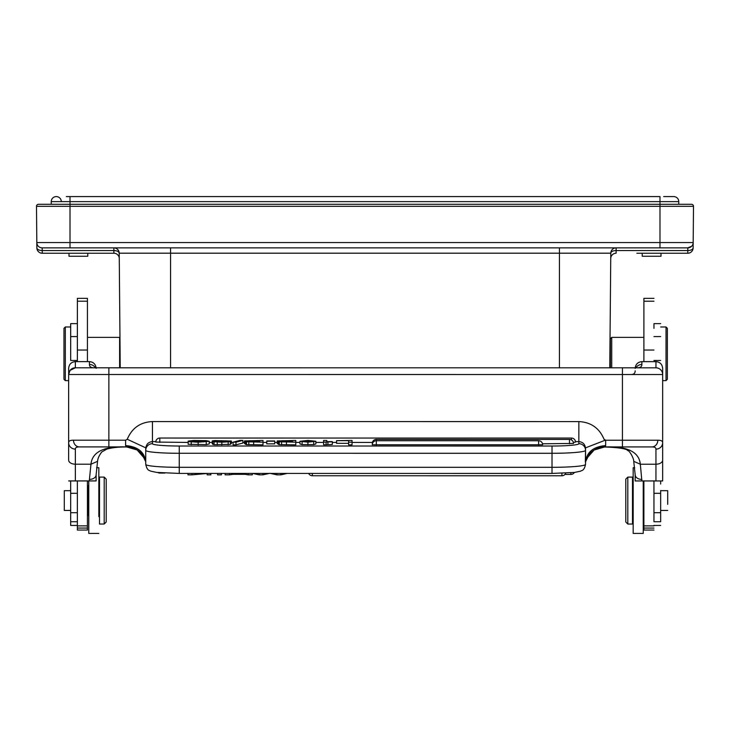 <?xml version="1.0" encoding="UTF-8"?>
<svg xmlns="http://www.w3.org/2000/svg" width="730" height="730" viewBox="0 0 730 730"><rect width="100%" height="100%" fill="white"/><g stroke="black" fill="none" stroke-linecap="round" stroke-linejoin="round"><path stroke-width="1.09" d="M119.62 367.792L119.62 337.379L87.436 337.379L87.436 321.008L87.436 361.624L87.436 298.351L77.38 298.342L77.371 361.624M87.417 480.933L77.362 480.933L77.371 530.062L87.427 530.062L87.427 480.933L87.427 530.062M70.664 480.933L70.673 525.436L77.371 525.436M77.371 323.627L70.673 323.627L70.673 360.465L77.371 360.465M95.338 367.792A6.707 6.351 0 0 0 89.434 364.443C89.407 366.725 91.058 367.838 94.389 367.792L77.362 367.792M87.436 298.351L87.445 337.379M96.132 474.418L96.132 480.933L68.647 480.933M77.371 525.874L87.427 525.874M96.132 480.842L96.132 474.719A6.707 4.681 180 0 1 89.425 479.409L90.976 464.198L97.528 461.342M96.141 368.34C95.694 364.215 93.458 361.98 89.434 361.624L75.354 361.624C71.294 362.007 69.058 364.243 68.647 368.34L68.647 374.326M96.132 474.71L97.564 461.333C97.71 458.641 99.097 455.529 101.725 451.998L106.826 449.105C112.174 447.599 119.045 446.879 127.449 446.952L127.467 446.942C104.372 445.939 92.208 451.688 90.976 464.198L75.345 464.198L75.345 480.933M75.345 449.105A6.707 6.378 180 0 1 68.647 442.727L68.647 460.073A6.707 4.124 -0 0 0 75.345 464.198L75.345 449.105C75.309 447.618 76.659 446.888 79.388 446.906L126.536 446.906M127.275 446.906L127.75 446.942M145.735 461.679C144.458 451.961 137.751 446.596 125.624 445.574L126.482 446.906L79.378 446.906A6.707 5.895 90 0 1 73.484 440.199C70.244 440.144 68.629 440.993 68.647 442.727L68.647 374.499A6.707 6.707 90 0 1 75.354 367.792L637.482 367.801M586.61 458.54L594.12 450.009L604.805 446.924L651.908 446.924A6.707 5.895 -90 0 0 657.812 440.226C661.052 440.172 662.667 441.02 662.658 442.754L662.658 374.517A6.707 6.707 -90 0 0 655.96 367.82L655.96 367.82A6.707 6.707 90 0 1 662.658 374.517A6.707 6.707 -90 0 0 655.96 367.82L636.916 367.82C640.246 367.865 641.898 366.743 641.88 364.471A6.707 6.351 0 0 0 635.976 367.82M633.777 461.369L640.329 464.216L641.871 480.951L662.658 480.951L662.667 368.367C662.21 364.233 659.975 361.989 655.96 361.642L655.96 367.82L622.434 367.81L622.425 374.517L68.647 374.499A6.707 6.707 90 0 1 75.354 367.792L75.354 361.624M622.425 446.924L622.425 440.226L605.663 440.226L604.048 439.287C599.357 428.108 590.962 422.205 578.863 421.584L578.844 441.623C582.859 441.96 585.095 444.26 585.551 448.503L585.551 449.47L585.551 447.855L605.033 440.281L604.048 439.287M578.863 421.584L152.442 421.566C140.379 422.141 131.975 428.045 127.248 439.259L125.624 440.199L108.87 440.199L108.87 446.906L79.388 446.906M653.952 521.731L653.943 480.951L653.952 521.731L660.659 521.731L660.659 490.505M653.961 328.354L653.97 323.636M653.952 492.768L653.952 480.951L653.952 492.768M653.952 492.339L653.952 499.183M653.952 490.186L653.952 489.447M653.952 497.842L653.952 493.079M653.952 488.032L653.952 488.908M653.952 525.874L643.896 525.874L643.887 480.951L653.943 480.951L653.952 484.41L653.952 480.878M660.659 510.617L660.659 521.731M660.659 480.951L660.659 484.008L660.659 480.951M653.961 298.351L643.906 298.351L643.896 361.642M643.896 525.874L643.896 530.062L653.952 530.062M641.871 480.951L635.173 480.951L635.173 474.746L635.173 480.86M655.96 361.642L641.88 361.642C637.81 362.034 635.574 364.27 635.173 368.367M635.173 370.822C635.173 373.331 633.722 374.563 630.839 374.517M662.658 480.86L662.658 460.092A6.707 4.124 180 0 1 655.951 464.216L640.329 464.216C639.088 451.706 626.924 445.957 603.829 446.97L604.02 446.924M145.735 449.269L145.735 447.828L127.248 439.259M145.735 450.337L145.735 448.485C146.201 444.241 148.436 441.951 152.442 441.604L152.442 443.676A6.707 6.679 0.1 0 0 145.735 450.346L145.735 464.38A33.525 2.92 0 0 0 179.251 467.31L179.251 473.423L156.676 472.401L150.672 471.151C149.54 470.111 147.36 471.379 145.735 464.38L145.735 450.355A6.707 6.679 0.1 0 1 145.735 450.346L145.735 450.355A33.525 2.92 180 0 0 179.251 453.284L179.251 467.31L552.017 467.319L552.017 453.293L179.251 453.284L179.251 446.021A26.818 2.336 180 0 1 152.442 443.676M585.551 461.762L589.265 454.288C590.296 452.445 596.592 446.915 604.805 446.924L605.663 445.592L605.663 440.226M651.908 446.924L604.759 446.924L651.908 446.924C654.637 446.915 655.987 447.645 655.951 449.123L655.951 480.951M641.871 479.427A6.707 4.681 180 0 1 635.173 474.746L633.74 461.36C633.914 458.011 628.895 449.917 627.864 450.684C626.696 448.685 618.693 447.454 603.847 446.97M585.551 449.47L585.341 462.017M336.585 440.655L352.043 440.427L352.043 444.853L348.612 444.853L348.612 440.655L336.585 440.655L336.585 443.329L348.612 443.329M326.794 440.427L326.784 441.632L332.323 441.632L332.323 444.488L326.082 444.798L323.591 444.798L323.591 440.427L326.794 440.427L326.794 441.632M315.862 443.95L315.862 441.276L315.862 443.95L313.699 444.606L302.092 444.606L299.966 443.977L299.966 441.303L307.914 440.391L315.862 441.276L307.914 442.161L299.966 441.303L299.966 443.977M295.787 440.427L295.787 444.853L279.271 444.634L278.367 444.397L278.367 441.732L281.634 441.367L277.236 440.929L295.787 440.427L295.787 444.853M277.236 443.603L277.236 440.929L277.236 443.603L278.367 443.876M274.699 440.957L274.699 443.858L266.769 443.858L266.769 440.957L274.699 440.957L274.699 443.858M263.001 440.427L263.001 444.853L246.484 444.634L245.581 444.397L245.581 441.732L248.839 441.367L244.45 440.929L263.001 440.427L263.001 444.853M244.45 443.603L244.45 440.929L244.45 443.603L245.581 443.876M235.991 444.853L242.862 443.064L242.862 440.391L235.991 442.179L235.991 444.853L233.062 444.853L233.062 442.179L239.942 440.391L242.862 440.391M212.202 443.612L212.202 440.938L214.611 440.537L231.346 441.02L217.221 440.692L230.461 441.677L221.838 442.216L212.731 441.641L226.61 441.595L212.202 440.938L212.202 443.612L213.224 443.867M212.731 441.641L212.731 444.315L214.1 444.652L230.461 444.351L230.461 441.677L230.461 444.351M231.346 441.02L231.346 443.685L230.461 443.685M188.167 444.296L206.243 444.634L209.254 443.95L209.254 441.285L198.159 442.216L188.167 441.623L203.798 441.805L205.833 441.303L203.852 440.801L188.167 441.084L188.167 444.296M372.473 443.53L372.282 443.429A4.024 4.024 0 0 1 376.306 439.405L376.297 440.747A4.024 4.024 0 0 0 372.282 444.771L542.636 444.78A4.024 4.024 0 0 0 538.612 440.756L538.612 445.127M569.482 443.785L569.482 439.423A4.024 4.024 0 0 1 573.506 443.438L542.509 443.785M159.815 442.426L159.815 438.046A4.024 4.024 0 0 0 155.791 442.07L188.167 442.426M372.4 442.435L352.043 442.435M336.585 442.435L332.323 442.435M323.591 442.426L315.862 442.426M299.966 442.426L295.787 442.426M277.236 442.426L274.699 442.426M266.769 442.426L263.001 442.426M244.45 442.426L242.862 442.426M233.062 442.426L231.346 442.426M212.202 442.426L209.254 442.426M573.369 442.398L575.495 442.088A4.024 4.024 0 0 0 571.471 438.064L571.471 439.935M352.043 440.427L352.043 444.853M352.043 442.188L348.612 442.188M332.323 441.632L332.323 444.488M332.323 441.814L323.591 442.124M326.082 444.798L326.082 442.124M307.914 441.951L312.668 441.276L307.914 440.61C304.748 440.61 303.16 440.838 303.16 441.303L307.914 441.951L307.914 440.61M295.787 442.179L278.367 441.732L278.367 444.397M285.731 441.221L292.365 441.221L292.365 440.655L282.008 440.719L280.667 440.938L281.397 441.102L285.731 441.221M280.667 440.938L281.397 441.102M286.233 441.96L292.365 441.96L292.365 441.449L283.888 441.467L281.789 441.696L286.233 441.96M274.699 441.185L266.769 441.185M263.001 442.179L245.581 441.732L245.581 444.397M252.936 441.221L259.579 441.221L259.579 440.655L249.222 440.719L247.881 440.938L248.611 441.102L252.936 441.221M247.881 440.938L248.611 441.102M253.447 441.96L259.579 441.96L259.579 441.449L251.102 441.467L249.003 441.696L253.447 441.96M235.991 442.179L233.062 442.179M215.633 440.911L216.18 441.039M191.589 441.623L191.589 441.084M188.167 441.084L193.477 440.473L206.325 440.628L209.254 441.285L209.254 443.95M248.246 473.432L248.246 474.847L245.052 474.317L245.052 473.432M248.246 474.847L252.315 474.847L252.315 473.432M225.15 473.432L225.15 474.847L229.521 474.847L229.521 473.432M232.906 473.432L232.906 474.317L229.521 474.847M245.052 474.317L232.906 474.317M252.726 473.432L259.168 474.847L262.873 474.847L269.899 473.305L276.916 474.847L280.831 474.847L287.072 473.432M259.168 473.432L259.168 474.847M262.873 474.847L262.873 473.432M276.916 473.432L276.916 474.847M280.831 474.847L280.831 473.432M217.576 473.432L217.576 474.847L221.427 474.847L221.427 473.432L221.427 474.847M207.165 473.423L207.165 474.847L210.851 474.847L210.851 473.423L210.851 474.847M187.975 473.423L187.975 474.847L191.917 474.847L191.917 473.423M207.165 473.469L191.917 474.847M144.759 458.686L137.067 449.917L126.482 446.906C134.703 446.888 141 452.427 142.021 454.261L145.744 461.734M643.23 515.982L643.23 480.951L643.23 533.411L643.23 515.982L643.896 515.325M634.735 467.711L633.175 467.711L633.175 533.411L643.23 533.411M632.499 484.474L632.499 524.03L632.508 477.101L632.508 484.474L633.175 484.474M627.809 477.101L627.809 524.03L625.802 522.014L625.802 479.108L627.809 477.101L632.508 477.101M610.38 367.81L610.38 338.72L611.722 337.379L643.896 337.379M611.722 337.379L611.722 367.81M609.815 363.859L610.38 363.695M667.704 504.357L667.704 490.679L667.704 504.357M660.668 326.985L666.034 326.985L666.025 380.622L662.667 380.622M667.366 379.281L667.375 328.327L667.366 379.281L666.025 380.622M653.952 480.951L653.952 483.032L653.952 480.951M68.647 380.622L65.308 380.622L65.317 326.985L70.673 326.985M65.317 326.985L63.975 328.327L63.966 335.791L63.966 379.281L65.308 380.622M120.003 342.443L119.975 339.879L120.003 342.443M119.966 338.273L119.273 258.566A5.365 5.365 0 0 0 113.907 253.237L42.23 253.237A5.365 5.365 119.3 0 1 36.865 247.917L36.5 206.325A2.008 2.008 0 0 1 38.508 204.29A2.008 2.008 0 0 0 36.5 206.325L36.828 244.121M120.222 367.491L120.103 353.804L120.222 367.491M120.194 364.991L119.227 253.447M119.246 255.628L119.264 257.982M119.255 257.042L119.246 255.409M119.975 339.879L120.103 353.804M170.574 247.871L170.574 253.191L119.218 253.191A5.365 5.365 0 0 0 113.862 247.871A5.365 5.365 0 0 1 119.218 253.191C118.862 251.585 117.074 250.709 113.862 250.554L113.862 247.871A5.365 5.365 0 0 1 119.218 253.191L119.227 253.547M113.862 250.554L113.907 253.237L113.862 250.554L42.23 250.554L42.23 253.237A5.365 5.365 119.3 0 1 36.865 247.917C37.221 249.523 39.009 250.408 42.23 250.554L42.176 247.871L659.993 247.871L659.993 206.325L693.5 206.325A2.008 2.008 0 0 0 691.492 204.29A2.008 2.008 0 0 1 693.5 206.325A2.008 2.008 0 0 0 691.492 204.29L659.993 204.29L691.492 204.29A2.008 2.008 0 0 1 693.5 206.325L693.181 242.561A5.365 5.365 0 0 1 687.824 247.871L659.993 247.871L687.824 247.871L687.769 250.554C690.991 250.408 692.779 249.523 693.135 247.917C692.779 249.523 690.991 250.408 687.769 250.554L616.138 250.554L616.138 247.871L687.824 247.871L616.138 247.871A5.365 5.365 0 0 0 610.782 253.191L609.778 367.81M36.865 247.917L36.819 242.543A5.365 5.365 0 0 0 42.176 247.871L113.862 247.871M36.819 243.126L36.819 242.561L693.181 242.561L693.135 247.917A5.365 5.365 0 0 1 687.769 253.237L636.861 253.237M693.181 243.126L693.171 244.422M693.171 244.121L693.181 243.008M47.861 204.29L659.993 204.29L659.993 201.617L70.007 201.617L70.007 204.29L38.508 204.29A2.008 2.008 0 0 0 36.5 206.325A2.008 2.008 0 0 1 38.508 204.29M36.828 244.422L36.847 246.275M610.773 253.383L610.755 255.409M610.745 256.732L610.736 258.192M666.362 253.237L687.769 253.237L687.824 247.871L691.721 246.192M69.003 253.237L63.638 253.237L69.003 253.237L69.003 256.257L87.773 256.257L87.773 253.237L93.139 253.237L87.773 253.237M691.639 246.275A5.365 5.365 0 0 1 687.824 247.871A5.365 5.365 0 0 0 691.639 246.275M673.735 196.589A5.028 5.028 0 0 1 678.772 201.617A5.028 5.028 0 0 0 673.735 196.589L663.68 196.589M66.321 196.589L659.993 196.589L659.993 201.617L678.772 201.617L678.772 204.29M56.265 196.589A5.028 5.028 0 0 0 51.228 201.617A5.028 5.028 0 0 1 56.265 196.589A5.028 5.028 0 0 0 51.228 201.617A5.028 5.028 0 0 1 56.265 196.589A5.028 5.028 0 0 1 61.293 201.617A5.028 5.028 0 0 0 56.265 196.589M51.228 204.29L51.228 201.617L70.007 201.617L70.007 196.589M642.227 253.237L642.227 256.257L660.997 256.257L660.997 253.237M98.833 516.648L98.833 467.711L98.833 516.648L99.499 516.648M88.768 480.933L88.768 533.411L98.824 533.411M88.768 515.973L88.102 515.307L88.102 485.806L88.768 485.14M70.664 490.67L64.304 490.67L64.304 510.443L70.664 510.443M104.198 477.091L99.499 477.091L99.499 524.021L104.189 524.021L104.198 477.091L106.206 479.108L106.206 522.014L106.206 479.108M77.371 521.722L70.664 521.722M77.371 336.585L70.673 336.585M77.371 528.064L87.427 528.064M77.38 301.207L87.436 301.207M77.371 350.026L87.427 350.026M89.425 480.933L89.425 479.409M68.647 460.073L68.647 374.499L70.053 370.384L75.354 367.792M89.434 364.443L89.434 361.624M108.87 367.792L108.87 440.199L73.484 440.199M657.812 440.226L622.425 440.226L622.425 374.517L662.658 374.517L662.667 368.367M662.658 460.092L662.658 442.754A6.707 6.378 180 0 1 655.951 449.123M653.952 512.697L660.659 512.697M660.659 493.316L653.952 493.316M653.952 360.465L660.659 360.465M660.668 336.585L653.961 336.585M653.961 301.216L643.906 301.216M653.952 528.073L643.896 528.073M641.88 361.642L641.88 364.471M125.624 445.574L125.624 440.199M152.442 421.566L152.442 441.604L155.819 441.604M179.251 446.021L552.026 446.03A26.818 2.336 180 0 0 578.844 443.694L578.844 441.623L575.468 441.623M585.551 461.698L585.542 464.399L585.551 461.698C586.829 451.979 593.536 446.614 605.663 445.592M552.017 473.414L552.017 467.319A33.525 2.92 0 0 0 585.542 464.399A6.707 6.679 0.1 0 1 585.542 464.408L585.551 448.503M578.844 443.694A6.707 6.679 0.1 0 1 585.551 450.373A33.525 2.92 180 0 1 552.017 453.293L552.026 446.03M327.907 441.887L327.907 444.561M313.699 441.942L313.699 444.606M307.914 442.161L307.914 444.835M302.092 441.933L302.092 444.606M286.443 442.179L286.443 444.853M281.598 442.124L281.598 444.798M279.271 441.969L279.271 444.634M286.926 440.655L286.926 441.221M283.888 441.467L283.888 441.933M286.187 441.449L286.187 441.96M253.657 442.179L253.657 444.853M248.811 442.124L248.811 444.798M246.484 441.96L246.484 444.634M254.14 440.655L254.14 441.221M251.102 441.467L251.102 441.933M253.401 441.449L253.401 441.96M225.99 440.701L225.99 441.276M221.418 440.61L221.418 441.194M228.18 442.07L228.18 444.743M221.838 442.216L221.838 444.889M217.257 442.161L217.257 444.826M214.1 441.978L214.1 444.652M220.597 441.431L220.597 441.988M191.233 442.051L191.233 444.725M203.852 440.801L203.852 441.796M198.396 440.61L198.396 441.988M194.052 440.719L194.052 441.905M206.243 441.96L206.243 444.634M198.159 442.216L198.159 444.889M538.612 440.756L376.297 440.747L376.297 445.118M569.482 439.423L376.306 439.405M312.34 473.432L312.34 475.75M308.69 473.432A4.024 4.024 0 0 0 312.34 475.768L561.936 475.777L561.936 473.277M564.938 474.427L570.887 474.427L570.887 472.794M653.952 350.026L643.896 350.026M77.362 493.316L70.664 493.316M70.664 512.697L77.362 512.697M559.426 367.81L559.426 253.191L170.574 253.191L170.574 367.792M610.727 258.566L610.727 258.575A5.365 5.365 0 0 1 616.093 253.237L616.138 250.554A5.365 2.683 -179.5 0 0 610.782 253.191L559.426 253.191L559.426 247.871M70.007 204.29L70.007 206.325L36.5 206.325M659.993 204.29L659.993 206.325L70.007 206.325L70.007 247.871M117.703 251.339A5.365 2.683 179.5 0 0 113.926 250.554M42.176 247.871L42.23 250.554M68.647 374.444L68.647 368.34M94.389 367.792L93.86 367.792M653.952 525.436L660.659 525.445M653.961 323.636L660.668 323.636M145.735 447.828L145.735 448.439M145.735 448.476L145.735 450.346M179.251 473.423L552.017 473.442L574.601 472.42L580.606 471.169C581.728 470.166 583.982 471.306 585.542 464.408M159.815 438.046L571.471 438.064M561.936 475.777A4.024 4.024 0 0 0 565.714 473.122M570.887 474.427A4.024 4.024 0 0 0 574.346 472.456M157.808 472.529A4.024 4.024 0 0 0 159.815 473.067L164.843 473.067M633.165 516.658L632.499 516.658M632.499 524.03L627.809 524.03M643.887 485.797L643.23 485.14M667.704 490.679L660.659 490.679M667.704 510.452L660.659 510.452M667.375 328.327L666.034 326.985M610.782 253.21L610.764 254.752M610.745 257.288L610.736 257.982M96.57 467.711L98.833 467.711M87.436 510.452L88.102 510.452M87.436 490.67L88.102 490.67M98.833 484.474L99.499 484.474M106.206 522.014L104.189 524.021"/></g></svg>
